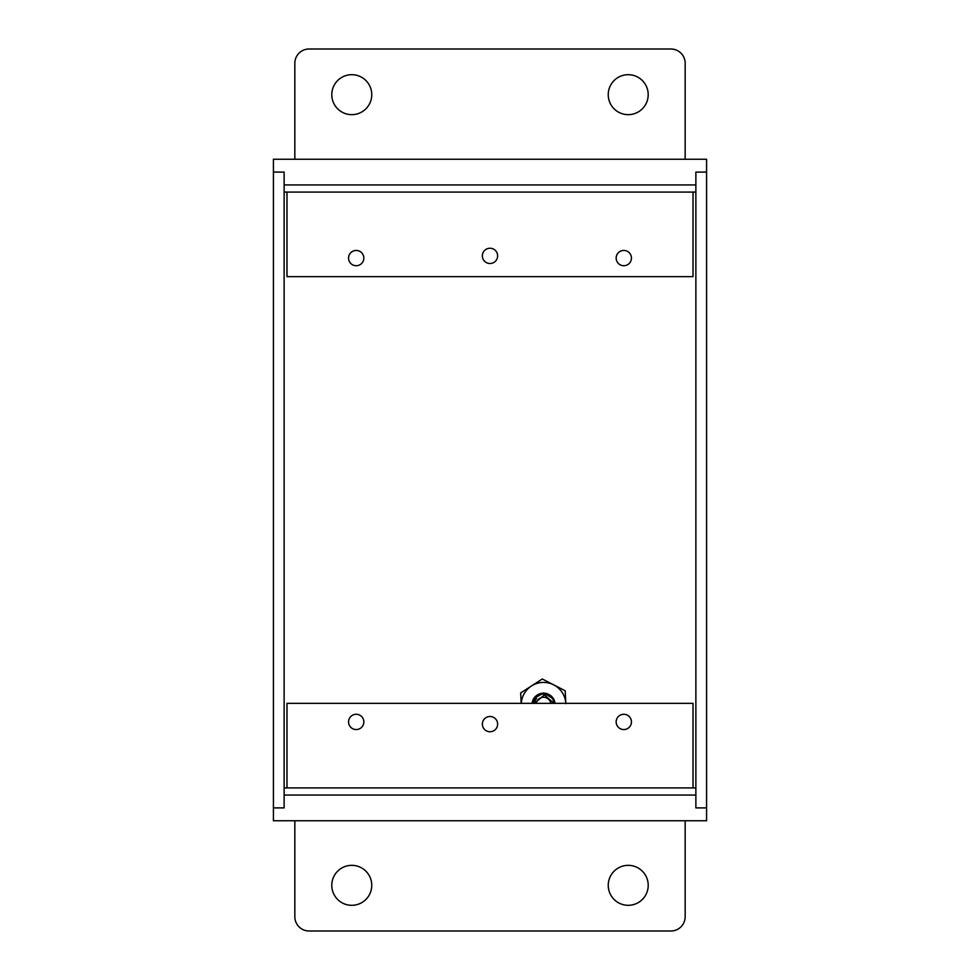 <?xml version="1.0" encoding="UTF-8"?>
<svg xmlns="http://www.w3.org/2000/svg" width="980" height="980" viewBox="0 0 980 980"><rect width="100%" height="100%" fill="white"/><g stroke="black" fill="none" stroke-linecap="round" stroke-linejoin="round"><path stroke-width="1.47" d="M531.932 703.358L533.426 698.863L543.557 693.007L553.7 698.863L555.182 703.358L553.7 698.863L543.557 693.007L533.426 698.863L531.932 703.358L533.426 698.863L543.557 693.007L553.7 698.863L555.182 703.358L553.7 698.863L543.557 693.007L533.426 698.863L531.932 703.358L533.426 698.863L543.557 693.007L553.7 698.863L555.182 703.358M554.043 703.358L544.317 694.93L534.688 703.223M536.305 703.358A7.375 7.375 0 0 1 550.821 703.358M565.84 703.628L565.203 690.765L542.308 678.993L520.662 692.933L521.164 703.358M521.299 703.358A22.295 22.295 0 0 1 553.761 684.885A22.295 22.295 0 0 1 565.815 703.358M532.115 703.358A11.515 11.515 0 0 1 554.999 703.358M554.178 703.358A10.707 10.707 0 0 0 532.949 703.358M536.562 698.605A9.286 9.286 0 0 0 534.37 703.358A9.286 9.286 0 0 1 536.562 698.605M685.167 820.75L685.167 916.729A14.271 14.271 0 0 1 670.896 931L309.104 931A14.271 14.271 0 0 1 294.833 916.729L294.833 820.75M273.42 172.1L273.42 159.25L706.58 159.25L706.58 820.75L273.42 820.75L273.42 172.1L284.127 172.1L284.127 807.9L273.42 807.9M294.833 159.25L294.833 63.271A14.271 14.271 0 0 1 309.104 49L670.896 49A14.271 14.271 0 0 1 685.167 63.271L685.167 159.25M331.791 885.332A19.98 19.98 0 0 0 361.767 902.629A19.98 19.98 0 0 0 361.767 868.023A19.98 19.98 0 0 0 331.791 885.332M648.209 885.332A19.98 19.98 0 0 0 618.233 868.023A19.98 19.98 0 0 0 618.233 902.629A19.98 19.98 0 0 0 648.209 885.332M695.874 795.062L284.127 795.062M706.58 807.9L695.874 807.9L695.874 172.1L706.58 172.1M284.127 184.938L695.874 184.938M608.237 94.668A19.98 19.98 0 0 0 638.213 111.977A19.98 19.98 0 0 0 638.213 77.371A19.98 19.98 0 0 0 608.237 94.668M371.763 94.668A19.98 19.98 0 0 0 341.787 77.371A19.98 19.98 0 0 0 341.787 111.977A19.98 19.98 0 0 0 371.763 94.668M284.127 787.92L695.874 787.92M693.019 192.08L286.981 192.08L286.981 276.642L693.019 276.642L693.019 192.08L695.874 192.08M286.981 192.08L284.127 192.08M631.439 721.917A7.632 7.632 0 0 0 619.985 715.302A7.632 7.632 0 0 0 619.985 728.532A7.632 7.632 0 0 0 631.439 721.917M363.837 721.917A7.632 7.632 0 0 0 352.384 715.302A7.632 7.632 0 0 0 352.384 728.532A7.632 7.632 0 0 0 363.837 721.917M497.632 724.134A7.632 7.632 0 0 0 486.178 717.519A7.632 7.632 0 0 0 486.178 730.737A7.632 7.632 0 0 0 497.632 724.134M693.019 787.92L693.019 703.358L286.981 703.358L286.981 787.92M348.562 258.083A7.632 7.632 0 0 0 356.205 265.715A7.632 7.632 0 0 0 363.837 258.083A7.632 7.632 0 0 0 356.205 250.451A7.632 7.632 0 0 0 348.562 258.083M616.163 258.083A7.632 7.632 0 0 0 623.795 265.715A7.632 7.632 0 0 0 631.439 258.083A7.632 7.632 0 0 0 623.795 250.451A7.632 7.632 0 0 0 616.163 258.083M497.632 255.866A7.632 7.632 0 0 0 486.178 249.263A7.632 7.632 0 0 0 486.178 262.481A7.632 7.632 0 0 0 497.632 255.866"/></g></svg>
